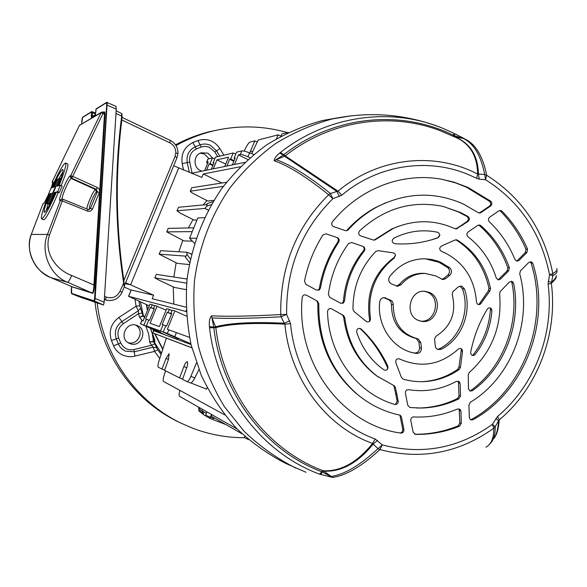 <?xml version="1.0" encoding="UTF-8"?>
<svg xmlns="http://www.w3.org/2000/svg" width="587" height="587" viewBox="0 0 587 587"><rect width="100%" height="100%" fill="white"/><g stroke="black" fill="none" stroke-linecap="round" stroke-linejoin="round"><path stroke-width="0.88" d="M248.499 439.582L244.287 437.645M214.255 417.893L213.903 418.678L205.641 415.244L206.873 411.839M197.019 219.971L194.121 220.11L181.023 213.507L176.958 210.806L178.558 207.284L176.958 210.806M223.346 186.358L190.305 191.215C190.247 191.678 191.567 192.609 194.275 194.026L207.835 201.011L213.881 200.365M206.917 200.534L203.219 204.951M193.02 219.553L188.354 227.939M196.44 363.015L190.87 376.355C189.3 379.921 187.987 381.667 186.945 381.587L182.52 379.371L186.637 367.836C187.686 365.114 187.906 363.03 187.29 361.585C185.94 362.216 184.802 363.874 183.87 366.574L179.6 377.903L164.573 370.346L168.447 359.538L169.151 353.712L166.011 358.43L162.005 369.054L158.329 367.213C157.683 366.559 157.888 364.512 158.93 361.071L166.37 338.134L191.854 347.842L152.862 332.917L153.757 330.716L153.332 329.615M147.645 309.826L146.757 304.822M153.757 330.716L191.039 344.547L165.042 334.883L140.403 323.723L160.544 332.293L146.39 325.888L160.493 331.002L178.191 338.772L163.237 332L167.354 333.489L168.829 329.865L167.339 329.344L174.86 310.897L172.145 310.156L170.876 313.267L171.749 313.517L166.649 326.042L165.783 325.748L163.237 332M192.265 231.616L166.752 231.887L183.995 240.927L192.411 241.118M182.77 240.325L178.844 251.779M176.1 262.756L173.899 277.042M173.26 286.874L173.811 304.103M186.211 311.543L128.663 296.318L149.259 305.878M189.63 262.55L185.397 257.201L185.389 256.101L159.165 254.171L177.355 263.365L189.234 264.583M186.189 289.67L174.471 287.447L158.989 280.146L154.777 277.849L156.362 274.364L154.777 277.849M190.863 343.806L167.354 333.489M168.829 329.865L189.476 337.356M190.878 382.966L206.521 389.144L207.101 387.603M198.905 369.656L194.789 377.903C192.969 381.367 191.516 383.062 190.437 382.966L186.989 381.601M213.059 165.079L210.065 163.619L212.391 157.954L208.055 158.996L206.551 162.298L207.578 163.516M204.687 170.582L208.268 161.836L206.741 162.188M206.543 170.201L209.155 163.824L212.839 165.615M210.065 163.619L209.155 163.824M249.915 157.698L247.956 156.788C244.229 155.122 241.683 154.344 240.318 154.454L241.756 150.918L236.59 152.158L234.103 158.255L235.167 158.013L232.357 164.91M241.756 150.918C243.135 150.778 245.74 151.417 249.57 152.833L253.775 154.447M214.732 158.908L212.391 157.954M235.813 154.065L233.149 152.98L215.422 157.228L213.081 162.951L213.785 163.303M257.333 142.01L254.853 140.865L249.989 142.12C248.881 142.641 247.501 144.505 245.843 147.719L244.148 151.145M288.378 132.449L281.995 133.836L280.902 136.25M280.946 136.147L278.143 134.834L276.44 138.752M278.143 134.834L258.258 139.985L251.662 153.633M254.853 140.865L249.71 152.884M162.826 349.067L155.012 333.783M211.907 414.693L211.335 416.22L242.042 433.815M202.398 409.3L201.862 410.79L200.622 410.232L198.23 406.938M206.331 413.351L201.862 410.79M168.168 228.453L166.921 231.843M193.813 227.822L168.344 228.372M191.531 254.039L186.945 252.271L191.487 254.208M208.378 209.992L204.856 208.444L177.135 210.748M208.319 210.117L204.856 208.444L206.587 206.353L207.321 203.535L213.096 201.664M160.581 250.715L159.326 254.149M185.397 257.201L186.982 254.354L186.945 252.271L160.75 250.664M207.321 203.535L206.404 204.643L178.558 207.284M240.193 166.774L203.263 173.972L221.886 183.005M186.006 307.148L152.165 298.71L153.596 295.217L130.615 284.798L125.244 283.653L130.615 284.798L178.639 168.109L130.615 284.798L125.581 282.824M191.692 187.825L190.496 191.135M226.465 182.286L191.905 187.686M187.07 279.052L156.362 274.364M186.659 283.147L154.931 277.849M154.161 309.011L151.101 307.632L152.282 304.741L149.986 304.117L143.103 320.92L141.878 320.495L140.535 323.767M148.768 320.091L146.361 319.218L143.984 325.015M146.361 319.218L145.62 318.968L150.353 307.419L154.117 309.114M151.101 307.632L150.353 307.419M166.121 310.119L154.77 305.423L153.574 308.336L154.344 308.557L149.546 320.289L148.79 320.032L146.39 325.888M157.155 306.069L150.089 323.349L159.393 326.585L166.708 308.674L169.32 309.386L168.058 312.467L167.207 312.225L162.181 324.538L163.017 324.816L160.493 331.002M153.574 308.336L154.3 308.667M168.058 312.467L171.543 314.038M167.207 312.225L171.492 314.155M171.697 313.641L170.876 313.267M163.017 324.816L165.754 325.822M182.623 379.092L179.6 377.903M164.661 370.103L162.005 369.054M224.777 166.466L228.578 157.162L216.985 159.833L213.308 168.814M226.883 166.033L229.649 159.246L233.831 161.293M233.149 152.98L230.691 159.018L229.649 159.246M211.371 169.21L214.013 162.738L213.081 162.951M240.318 154.454L238.469 154.88L234.558 164.463M224.704 414.848L163.531 381.462C162.9 380.794 163.083 378.798 164.081 375.489L165.578 370.852M140.403 323.723L141.878 320.495M152.282 304.741L154.616 305.798M169.32 309.386L171.969 310.589M186.534 316.173L174.86 310.897M244.72 162.379L191.538 173.275M216.985 159.833L225.738 164.111M238.469 154.88L247.853 159.51M128.546 296.303L131.15 289.971L153.596 295.217M173.671 165.769L201.855 177.406L203.263 173.972M237.141 429.009L179.512 396.32C178.844 395.645 178.984 393.672 179.93 390.414M131.084 290.125L124.231 287.006M225.951 424.592L210.183 418.531L203.366 414.561L203.381 411.663M210.183 418.531L210.19 417.24M234.91 158.659L234.103 158.255M230.691 159.018L234.081 160.684M211.437 204.481L206.587 206.353M186.982 254.354L190.357 259.065M194.517 243.297L189.579 238.19L197.841 217.96L204.547 217.601M189.579 238.19L196.146 238.271M191.824 347.753L152.862 332.917M437.535 349.382L439.157 348.949L441.094 349.36L437.829 349.522L436.288 348.414L435.356 346.675L434.593 339.139L435.488 336.887L436.955 335.581C451.095 326.159 456.268 312.842 452.467 295.621L452.298 293.603L452.937 291.688L458.021 287.065L460.839 286.104L462.196 286.434L464.486 289.024L462.468 288.826L459.951 286.155M429.229 292.385L424.944 291.313C409.814 289.406 403.951 314.999 418.311 320.385L421.701 321.331C437.132 324.207 443.911 298.057 429.229 292.385M498.304 279.904L500.41 279.17L508.694 270.827L507.139 270.849L507.814 267.723L509.369 267.679C503.301 250.898 493.74 236.855 480.68 225.547L478.867 224.968M500.41 279.17L498.136 279.874L496.279 278.04C490.93 261.046 481.509 247.288 468 236.759C466.496 235.13 466.533 233.545 468.118 231.99L477.723 225.386L479.806 225.063L480.68 225.547M509.369 267.679L508.694 270.827M491.913 310.956L491.539 309.07C490.108 307.368 488.67 307.427 487.232 309.246C479.293 322.402 473.79 336.674 470.723 352.068C470.671 354.878 471.875 355.913 474.311 355.172L475.191 354.387C484.95 341.7 490.527 327.216 491.913 310.956L490.438 308.006M394.794 243.73C409.623 244.698 423.975 242.725 437.843 237.808C440.477 235.761 440.389 233.912 437.557 232.247C422.574 229.135 407.994 231.124 393.826 238.197C391.397 240.619 391.72 242.468 394.794 243.73M387.515 369.186L387.736 365.965C381.19 351.884 372.334 339.587 361.174 329.08L360.99 328.918C357.997 327.751 356.58 328.881 356.742 332.301C361.974 348.098 370.984 360.587 383.773 369.766C385.791 370.793 387.207 370.192 388.014 367.954L387.611 369.047M387.736 365.965L388.014 367.954M485.933 447.199C491.326 444.249 493.938 437.917 493.762 428.202C458.887 453.105 420.93 460.223 379.899 449.576C361.944 466.239 346.169 475.521 332.572 477.414L319.086 473.988C261.912 452.658 217.227 394.78 209.515 327.825L209.412 326.475C208.979 321.412 209.691 317.861 211.54 315.821C227.756 316.65 250.818 316.224 280.725 314.559C280.153 266.953 296.127 227.015 328.654 194.752L330.422 193.519L336.931 191.413L284.534 156.245L276.059 159.671C290.382 164.668 308.505 175.953 330.422 193.519L332.873 198.7C301.491 229.884 286.082 268.457 286.632 314.412L290.528 323.664C295.312 376.516 330.085 422.772 375.166 438.988L382.313 444.895C421.95 455.241 458.645 448.395 492.398 424.35L497.622 416.352C534.801 385.461 554.488 333.255 548.089 284.174L549.542 274.723C541.17 233.134 519.833 201.458 485.522 179.695L479.219 179.182L474.149 177.215C432.641 156.839 379.767 163.149 341.795 195.207L332.873 198.7L328.654 194.752C306.737 177.135 288.628 165.805 274.32 160.772C274.114 158.784 275.868 156.252 279.566 153.163L280.535 152.349C327.443 115.478 389.907 107.032 441.277 127.665L453.083 132.867M318.814 303.795L317.824 303.193C317.259 340.056 329.835 369.971 355.568 392.945L356.896 393.98C331.039 370.903 318.345 340.842 318.814 303.795L317.538 301.219L306.311 295.122C304.132 294.395 302.753 295.21 302.18 297.558C295.804 363.272 342.551 425.377 400.782 433.081L400.899 433.096M356.896 393.98C369.59 404.641 383.788 411.663 399.468 415.031L400.627 415.633L401.464 417.137L403.915 429.501C404.069 431.518 403.21 432.722 401.339 433.111M343.476 315.49L344.789 317.64L343.666 316.987L342.36 314.837L343.476 315.49L331.64 308.843C329.3 308.138 327.942 309.063 327.553 311.624C328.412 354.827 357.241 393.796 394.794 404.436L395.645 404.538M344.789 317.64C347.922 342.412 358.738 361.944 377.243 376.23L394.398 385.872L395.344 387.354L393.554 385.417M393.987 386.363L395.616 393.481L396.9 394.193L395.344 387.354M396.9 394.193L398.287 401.868L397.751 403.335L396.313 404.421M459.203 369.524C449.004 376.538 437.887 380.53 425.846 381.506C418.157 382.064 410.599 381.271 403.159 379.129L401.405 377.36L395.902 362.905C395.389 359.758 396.607 358.444 399.534 358.95C420.806 368.335 440.382 365.077 458.256 349.192C459.768 348.003 461.081 348.164 462.204 349.691L462.497 351.782L460.457 367.271L459.203 369.524L457.706 369.355L458.953 367.11L460.457 367.271M338.699 242.145L337.951 241.815C328.449 255.903 322.241 271.495 319.328 288.591L320.48 287.923C323.43 271.231 329.498 255.969 338.699 242.145C339.631 240.274 339.249 238.806 337.554 237.728L326.101 233.802L322.916 234.976C314.03 249.093 307.889 264.48 304.484 281.129L305.922 284.357L316.415 290.066L319.416 289.78L318.69 290.205M320.48 287.923L319.416 289.78M364.219 251.111L363.448 250.788C351.62 265.331 344.943 282.2 343.402 301.402L344.569 300.757C346.227 281.995 352.78 265.449 364.219 251.111C365.349 249.211 365.026 247.677 363.25 246.503L351.613 242.512L348.59 243.502C337.628 258.537 330.885 275.501 328.375 294.403L329.835 297.374L340.511 303.185L343.432 302.929L342.727 303.332M344.569 300.757L343.432 302.929M394.2 258.082L393.98 257.583C373.787 272.845 365.657 293.507 369.583 319.57L370.47 318.389C367.22 293.287 375.13 273.182 394.2 258.082L395.484 255.338L394.956 253.892L393.789 252.968L378.226 250.664L375.834 251.405C360.623 267.276 353 286.573 352.963 309.298L354.152 311.631L365.98 321.228C367.579 322.395 368.974 322.153 370.155 320.502L369.641 321.206M370.47 318.389L370.155 320.502M490.783 201.231C492.266 202.867 492.229 204.445 490.659 205.978L489.477 206.11C491.033 204.599 491.084 203.021 489.617 201.392L490.783 201.231L467.89 187.37L453.817 182.117L441.27 179.174C402.366 172.167 359.574 188.346 332.389 221.842C331.207 223.904 331.618 225.489 333.629 226.604L345.354 230.632L347.012 230.647M490.659 205.978L480.511 212.876L478.163 212.626L463.635 204.173C435.018 191.325 406.182 192.235 377.125 206.91C366.325 212.751 356.691 220.396 348.208 229.862L347.548 230.405M456.172 228.981L468.118 221.409L467.113 221.424L461.037 225.577L462.783 225.07M457.222 228.637L454.184 228.409C434.189 219.516 413.872 219.531 393.224 228.46L375.137 239.87L373.325 240.039L360.572 235.871C358.466 234.631 358.136 232.98 359.574 230.904C384.324 208.275 412.118 200.116 442.958 206.426L460.406 212.457L467.986 216.464C469.747 218.056 469.798 219.699 468.118 221.409M459.834 423.051L461.309 423.337L460.956 411.392L460.193 409.499L457.493 408.985C443.427 415.053 428.826 417.702 413.666 416.924C411.641 417.144 410.68 418.34 410.805 420.519L413.123 432.252L415.545 434.387C430.689 434.629 445.342 431.915 459.504 426.228L458.043 425.92L459.834 423.051L459.217 408.89M461.309 423.337L459.504 426.228M459.027 395.777L460.502 396.005L460.142 383.671L459.357 381.741L456.437 381.345C441.27 389.563 425.304 392.343 408.537 389.687C406.358 389.717 405.316 390.905 405.404 393.246L407.804 405.382L410.027 407.532L421.15 408.038C434.321 407.738 446.898 404.663 458.887 398.8L457.427 398.558L459.027 395.777L458.388 381.139M460.502 396.005L458.887 398.8M513.64 283.382L512.524 281.599L509.457 281.943L500.315 291.445L499.588 293.823C502.296 325.499 492.207 351.723 469.299 372.481L468.243 374.741L468.492 388.887L469.923 390.957L472.403 390.678C504.769 367.807 521.66 323.371 513.64 283.382L511.776 282.127L511.416 281.188M470.95 419.947L472.975 419.756C524.991 391.463 551.347 321.493 532.879 263.541L530.875 262.448L530.494 261.655M472.975 419.756L470.635 419.808L469.329 417.805L468.94 404.949L470.334 402.278C511.637 377.47 532.813 321.573 519.7 273.747L520.449 270.849L528.814 262.411L531.639 261.949L532.879 263.541M490.512 288.371L489.925 290.888L488.384 290.836L488.971 288.342L490.512 288.371C485.809 267.195 474.744 251.104 457.31 240.098L456.282 239.753M489.925 290.888L480.32 304.235C478.251 305.079 476.982 304.315 476.512 301.953C474.567 278.986 463.965 262.58 444.697 252.733L441.512 251.412C439.113 249.6 439.127 247.787 441.556 245.968L454.925 240.024L457.31 240.098M516.942 261.186L518.996 260.459L526.965 252.439L525.372 252.498L525.967 249.189L527.559 249.108C521.256 234.741 512.722 222.091 501.958 211.159L499.875 210.535C510.888 221.637 519.583 234.521 525.967 249.189M518.996 260.459L516.839 261.171L514.99 259.571C509.017 244.962 500.462 232.364 489.338 221.769C488.054 220.125 488.164 218.599 489.661 217.19L498.884 210.85L500.88 210.513L501.958 211.159M527.559 249.108L526.965 252.439M412.595 352.677L414.18 353.036C392.769 349.067 376.781 325.624 379.708 301.85C380.266 299.062 381.866 297.653 384.514 297.624L391.602 300.676L392.806 302.254L393.246 304.653C393.4 322.755 401.464 334.12 417.445 338.736L418.23 338.985L420.806 342.61L421.429 348.142C421.334 351.62 419.676 353.389 416.454 353.44L414.591 353.014C417.797 352.963 419.456 351.202 419.544 347.739L421.429 348.142M414.18 353.036L416.454 353.44M441.094 349.36C461.793 339.389 472.55 311.44 464.486 289.024M449.796 275.215L445.709 278.627L442.921 279.595L435.671 275.875L425.157 273.432C415.677 273.322 407.642 277.079 401.068 284.71L397.509 286.302L391.309 283.837C388.528 282.031 387.97 279.61 389.658 276.565C398.903 264.964 410.474 259.036 424.372 258.764L431.65 259.454L437.528 261.017L440.932 262.382L449.789 267.819C452.019 270.247 452.027 272.713 449.796 275.215L447.83 275.076L443.75 278.473L445.709 278.627M420.806 342.61L418.927 342.221L416.359 338.611L415.574 338.361L417.445 338.736M447.83 275.076C450.046 272.573 450.046 270.115 447.815 267.694L438.988 262.279L425.127 258.772M420.409 321.089C435.569 323.195 441.644 297.69 427.321 292.179L424.438 291.284M467.113 221.424C468.771 219.736 468.734 218.1 466.995 216.508L467.986 216.464M466.995 216.508L458.601 212.01L443.361 206.521M489.617 201.392L466.269 187.106L455.6 182.902L442.686 179.431M455.086 137.035C470.172 143.155 477.95 155.489 478.427 174.023L484.715 174.515C480.929 155.54 473.797 143.514 463.312 138.429L453.744 135.436C401.09 109.16 333.563 115.434 283.741 154.741L283.44 154.997L284.534 156.245L285.253 155.871L338.009 191.186C377.353 158.042 432.083 151.6 474.978 172.717L477.635 174.038L476.717 178.485M479.219 179.182L478.427 174.023L477.635 174.038C477.297 156.494 470.422 144.475 457.024 137.982L440.177 130.674C390.34 111.633 330.393 120.335 285.253 155.871L280.535 152.349M339.352 196.557L336.931 191.413L338.009 191.186L341.795 195.207M279.566 153.163L283.44 154.997L274.32 160.772M455.035 137.006L463.312 138.429L466.181 139.647C476.16 145.033 482.991 156.905 486.674 175.249C522.129 197.797 544.171 230.559 552.807 273.535C556.337 271.612 557.65 269.939 556.747 268.508M454.587 133.609L464.64 138.84M287.248 464.097L285.642 463.363C267.65 454.118 251.148 442.319 236.143 427.982C222.238 412.353 210.63 394.86 201.326 375.519L191.105 344.833C186.835 323.386 185.47 301.652 187.011 279.632C191.553 246.379 203.051 216.126 221.512 188.867C234.749 171.888 249.835 157.199 266.769 144.798C284.504 133.895 303.156 125.787 322.725 120.474L338.692 117.671M454.947 136.962L454.397 135.758L454.551 133.587L464.765 138.899M493.234 439.01C496.081 436.163 497.886 430.088 498.657 420.776L495.201 426.676C495.347 434.175 493.799 439.67 490.549 443.148L489.088 444.733M495.201 426.676L493.762 428.202L492.398 424.35L495.201 426.676M556.205 276.565C556.637 277.629 555.016 279.882 551.354 283.323L548.089 284.174M556.946 270.989C557.393 272.361 556.021 273.931 552.822 275.692L551.354 283.323C557.951 334.032 537.633 387.956 499.229 419.91C498.488 429.295 496.683 435.437 493.828 438.342M548.207 281.4L551.479 282.354C555.141 278.891 556.711 276.653 556.19 275.641M497.622 416.352L499.229 419.91L498.657 420.776L495.868 418.458M552.807 273.535L552.822 275.692L549.542 274.723L552.807 273.535M320.619 474.545L322.373 471.992L330.804 476.519C344.356 474.604 360.08 465.308 377.984 448.637L373.134 444.132C357.813 462.996 341.385 472.007 323.833 471.17L332.572 477.414M319.409 474.113L322.006 471.86L323.833 471.17L323.232 470.803C340.776 471.588 357.234 462.475 372.591 443.449C325.924 426.734 289.868 378.879 284.893 324.149C253.709 322.608 230.684 323.753 215.833 327.59L213.807 327.663C221.394 393.628 265.368 450.677 321.676 471.735L322.909 470.679C266.997 449.745 223.353 393.085 215.833 327.59L215.583 326.798C230.346 322.887 253.239 321.705 284.262 323.239L281.122 316.811C251.243 318.433 228.196 318.807 211.988 317.927L215.583 326.798L213.778 327.245L213.807 327.663L209.515 327.825M290.528 323.664L284.893 324.149L284.262 323.239L289.729 320.847M211.54 315.821L213.778 327.245L209.412 326.475M377.441 440.404L373.134 444.132L372.591 443.449L375.166 438.988M281.122 316.811L280.725 314.559L286.632 314.412L281.122 316.811M484.715 174.515L485.522 179.695L486.674 175.249L484.715 174.515M382.313 444.895L377.984 448.637L379.899 449.576L382.313 444.895M355.568 392.945L359.567 396.166M401.464 417.137L400.092 415.992L402.777 429.486L403.915 429.501M400.297 433.074L402.286 431.863L402.777 429.486M400.092 415.992L399.762 415.112M317.824 303.193L316.797 300.801M343.666 316.987C346.704 341.619 357.424 361.034 375.819 375.24L378.6 377.214M395.616 393.481L397.142 401.141L398.243 400.936M342.36 314.837L340.394 313.641M395.411 404.538L397.142 401.141M462.497 351.782L461.309 349.83L458.953 367.11M421.525 381.682L423.968 381.55C436.156 380.559 447.404 376.494 457.706 369.355M461.309 349.83L461.353 348.751M337.951 241.815L338.435 239.533L337.18 237.603M318.462 290.286L319.328 288.591M342.485 303.413L343.402 301.402M363.448 250.788C364.52 249.123 364.329 247.648 362.869 246.379M369.465 321.368L369.583 319.57M393.98 257.583L395.256 255.778L395.308 254.538M361.174 329.08L360.697 328.713M387.303 367.124C380.699 352.288 371.571 339.367 359.912 328.36M385.732 202.786L375.621 207.527C364.813 213.367 355.179 221.035 346.719 230.537L348.208 229.862M489.477 206.11L479.315 213.066M399.028 226.09L391.632 229.011L374.058 240.12L375.68 239.518M455.754 228.981L461.037 225.577M431.452 239.863L437.917 237.654L439.824 234.895M414.804 434.255C429.713 434.343 444.124 431.562 458.043 425.92M416.183 407.987L419.257 407.987C432.59 407.686 445.313 404.538 457.427 398.558M473.005 355.546L475.191 354.387M472.579 355.502C483.424 341.928 489.382 326.291 490.461 308.593M470.231 391.074L472.403 390.678M470.048 391.015C503.125 368.027 520.309 322.681 511.776 282.127M470.708 419.844C523.325 391.558 549.902 320.759 530.875 262.448M488.384 290.836L478.779 304.646M478.882 304.653L481.215 303.303M488.971 288.342C484.334 267.085 473.291 250.884 455.85 239.753M498.165 279.882L507.139 270.849M507.814 267.723C501.716 250.664 492.031 236.422 478.743 224.982M516.773 261.156L525.372 252.498M418.927 342.221L419.544 347.739M412.456 352.64L414.591 353.014M385.762 297.947L383.993 297.719L388.821 299.825L390.604 300.067M393.246 304.653L391.448 304.396C391.602 322.439 399.644 333.761 415.574 338.361M391.448 304.396L390.825 301.645L388.821 299.825M439.157 348.949C459.79 339.015 470.51 311.169 462.468 288.826M425.289 273.432L423.264 273.293C413.806 273.182 405.8 276.925 399.248 284.526L401.068 284.71M396.467 286.096L399.248 284.526M441.813 279.383L443.75 278.473M176.005 145.561C187.517 139.163 199.558 134.394 212.12 131.239C237.508 125.09 262.499 125.515 287.094 132.523M244.331 437.711C226.597 437.726 209.332 434.541 192.536 428.158L180.569 422.941C136.067 401.479 103.055 354.952 97.178 302.892M175.52 144.82C186.336 139.038 197.606 134.68 209.317 131.737L220.36 129.434M180.048 422.691L177.964 421.686C133.638 400.312 100.788 353.968 94.999 302.158M150.367 328.28C154.638 338.552 155.893 343.072 154.117 341.854L153.574 341.744L157.749 349.815L154.557 351.4L153.192 347.152L134.291 351.782L125.867 351.217C122.419 349.793 119.909 347.357 118.354 343.931L116.263 338.875C114.083 331.846 115.947 326.086 121.861 321.588L138.319 310.809L136.074 306.223L135.003 299.429M201.965 171.14L200.651 170.663C192.998 167.662 193.277 155.159 201.055 152.818L207.842 153.126L212.692 158.079M200.116 153.214L204.415 154.014L209.133 158.732M146.618 304.756L147.557 310.046M153.163 329.542L153.691 330.892M154.843 333.717L162.768 349.228M162.709 349.419L154.616 333.621M153.596 331.127L152.936 329.439M147.425 310.369L146.405 304.66M144.629 317.185L143.162 316.055L139.508 317.274L143.323 315.446L140.476 301.938M143.316 315.439L144.703 317.002M161.454 353.286L154.11 341.847L153.317 335.72M139.743 305.746L140.513 308.204L138.319 310.809L138.554 313.693L123.329 323.672L118.926 317.428L136.074 306.223L139.743 305.746L138.994 301.256M142.428 320.685L139.508 317.274L138.554 313.693L142.186 313.04L140.513 308.204M203.373 414.371L202.398 412.903L202.405 411.098M198.766 410.298L202.398 412.903M129.786 343.534L129.243 343.3C118.442 338.721 126.117 320.92 136.903 325.462L137.153 325.558C148.643 329.689 140.961 348.473 129.786 343.534M135.553 325.073C145.165 329.931 138.297 346.059 128.061 342.625M152.092 332.491L153.574 341.744L149.67 342.089L153.911 341.135L154.594 340.599L154.52 339.66M144.578 317.017L143.323 315.446M154.777 343.835L151.475 345.273L153.192 347.152L156.707 347.842M142.186 313.04L142.81 315.41L144.475 317.574M121.861 117.906L121.825 119.939C115.155 173.825 115.852 227.448 123.923 280.806L124.106 283.44M124.209 286.955L123.586 282.523C115.089 227.33 114.458 171.874 121.685 116.153L121.7 113.548M123.96 282.442L124.312 286.603M121.971 114.061L122.067 116.248C114.839 171.918 115.47 227.308 123.952 282.428L124.29 286.867M107.663 300.427L104.332 299.451M104.523 296.406L106.57 297.198C112.543 298.805 117.004 296.861 119.953 291.357L123.96 282.435C115.478 227.308 114.847 171.918 122.074 116.27L121.766 113.54L116.153 110.855M115.991 113.438L122.074 116.27M123.718 280.843L175.051 156.413L175.814 153.104C175.858 148.452 173.855 145.018 169.812 142.802L170.274 140.44M121.604 119.895L169.812 142.802M58.436 179.387L62.809 172.02M44.267 202.823L42.939 203.865L31.287 234.426C24.727 249.835 34.853 271.781 50.717 277.592L67.732 282.296C50.189 275.912 40.158 251.742 47.437 234.448L60.424 200.277L61.444 199.264L62.919 199.257L61.474 199.25M52.771 183.049L52.749 181.64C53.285 181.647 52.757 183.768 51.179 188.001L52.845 182.887M48.919 194.202L48.538 194.033L49.044 193.901C43.108 208.634 40.635 216.948 41.618 218.841L43.827 219.765C46.116 218.841 50.908 209.823 58.194 192.719L59.434 192.404L62.105 186.05L60.358 185.301L59.082 185.675C64.453 171.991 66.617 164.433 65.583 162.995L67.703 163.92C68.628 165.204 66.441 172.446 61.129 185.631M88.505 209.537L90.42 208.385L89.18 209.471L87.977 209.412L87.5 211.122L62.427 200.974L59.779 200.431C59.038 199.873 60.145 195.926 63.102 188.588C66.309 181.236 68.628 177.01 70.058 175.909L71.056 178.441C69.824 179.358 67.828 182.968 65.076 189.263C63.007 194.341 61.995 197.628 62.039 199.125M70.058 175.909L70.726 175.711L101.03 112.755L79.414 125.435L52.206 181.823L52.595 183.753L52.184 181.853L52.749 181.64M94.485 285.069C94.111 290.154 93.516 292.898 92.709 293.309L72.964 287.102L92.43 292.847C93.179 292.458 93.685 289.846 93.942 285.025L94.485 285.069L105.022 114.142L104.479 114.142L104.185 112.249L103.459 111.963M115.962 106.342L116.263 109.094L104.163 302.158L103.51 305.027L79.832 297.044L71.673 293.735L79.832 297.044M44.282 202.875L48.677 194.099C46.109 199.932 44.37 203.153 43.453 203.762L42.932 203.872L31.28 234.426L47.437 234.448L49.462 235.086C43.299 253.9 57.607 270.438 71.709 275.486L93.942 285.025L104.479 114.142L102.989 113.511L72.737 176.379L97.347 187.502L96.319 189.322L97.325 191.824L96.473 192C95.417 192.675 93.817 195.5 91.667 200.475C89.679 205.428 88.989 208.099 89.598 208.495M62.948 199.272L87.969 209.405L62.934 199.257L49.462 235.086M87.969 209.405L88.652 209.544M71.731 178.228L72.737 176.379L70.734 175.682L71.731 178.228L71.056 178.441L95.476 189.513L96.319 189.322L71.731 178.228M102.989 113.511L103.444 111.934L101.463 112.212L101.03 112.755L102.989 113.511M65.583 162.995C63.293 163.861 58.634 172.152 51.605 187.877L51.062 188.031L48.538 194.033M58.194 192.719L56.462 191.971L57.687 191.655L60.358 185.301M41.618 218.841C44.003 217.953 48.948 208.994 56.462 191.971M59.434 192.404L57.687 191.655M52.786 192.932L51.957 193.145L47.723 203.234L46.608 203.462L50.812 193.446L49.866 193.688C45.426 204.79 43.585 211.027 44.348 212.399C46.146 211.76 49.88 205.024 55.567 192.206L54.481 192.492L50.181 202.742L49.007 202.977L59.214 178.675L60.454 178.257L57.1 186.255L58.157 185.947C62.039 175.939 63.587 170.428 62.802 169.408C61.143 169.959 57.695 176.027 52.448 187.627L53.373 187.356L56.653 179.534L57.842 179.13L54.532 187.011L55.376 186.761L52.786 192.932L53.16 193.086M46.608 203.462L48.383 204.217L49.513 203.997L47.723 203.234M49.513 203.997L49.792 203.307M52.955 193.571L51.957 193.145M50.585 193.996L49.866 193.688M46.263 210.579L48.002 204.056M55.295 192.837L54.481 192.492M50.592 202.919L50.181 202.742M50.291 203.52L49.007 202.977M60.931 178.463L60.454 178.257M58.839 179.563L57.842 179.13M55.75 186.923L55.376 186.761M94.595 298.445L106.695 105L106.46 102.703L107.194 102.307L95.145 298.497L94.36 301.322L71.409 293.317L94.067 300.852L94.595 298.445L95.145 298.497L104.163 302.158M106.695 105L116.263 109.094M71.262 290.983L71.409 293.317M81.909 120.064L81.674 123.85L82.613 117.268M106.46 102.703L95.923 109.277M96.202 108.844L95.688 113.056M92.453 116.358L92.284 115.69L93.032 116.013M116.035 106.335L106.614 102.387L96.077 108.918L95.292 115.111L91.411 117.4L91.256 115.69L92.284 115.69L92.475 112.594L91.491 111.97L82.356 117.62M91.256 115.69L91.638 111.669L92.13 111.603L92.475 112.594L95.586 113.995M185.771 311.404L186.152 310.479M131.268 289.978L128.663 296.318M252.718 151.916L250.466 150.881M186.688 367.697L183.87 366.574M168.491 359.42L166.011 358.43M210.315 417.291L211.489 414.459M249.57 152.833L247.956 156.788M190.87 376.355L194.789 377.903M176.416 332.602L174.765 336.667M295.951 468.074L294.483 467.399C276.235 458.021 259.505 446.047 244.287 431.496L224.395 406.659C213.169 388.19 204.577 368.313 198.611 347.012C194.29 325.213 192.903 303.119 194.473 280.74C199.088 246.936 210.762 216.177 229.495 188.471C242.93 171.213 258.236 156.281 275.413 143.683C293.405 132.603 312.321 124.371 332.161 118.985C369.267 111.097 405.639 113.995 441.277 127.665L453.45 133.044L454.133 136.58M322.725 120.474L351.738 115.756M479.733 213.074L480.922 212.648M460.956 411.392L459.445 409.961M460.142 383.671L458.63 382.247M447.815 267.694L449.789 267.819M159.767 358.496L154.557 351.4L132.486 356.669L128.399 356.669L123.652 355.495C119.036 353.587 115.676 350.344 113.592 345.758L111.435 340.541C108.514 331.141 111.016 323.437 118.926 317.428M183.555 170.076L182.197 163.663C180.84 153.911 184.399 146.875 192.874 142.56L197.936 140.542C207.013 137.894 214.328 140.564 219.898 148.54L223.896 155.195M113.592 345.758L120.739 343.013C123.556 348.399 127.973 350.578 133.983 349.551L151.475 345.273L149.67 342.089L148.658 333.944L145.862 326.255M134.907 356.236L133.983 349.551M111.435 340.541L118.677 338.039L120.739 343.013M189.278 172.373L187.224 162.614C186.204 155.328 188.867 150.067 195.2 146.831L200.108 144.879C203.535 143.646 206.94 143.771 210.315 145.253L216.544 150.852L219.898 148.54M217.689 156.685L214.864 152.004L216.544 150.852L219.758 156.186M214.864 152.004L209.104 147.11L204.834 146.346L201.202 147.043L197.936 140.542M201.202 147.043L196.366 148.973C191.105 151.666 188.897 156.039 189.733 162.093L192.074 173.165M196.366 148.973L192.874 142.56M189.733 162.093L182.197 163.663M157.749 349.815L161.073 354.467M198.773 408.442L199.147 411.201M123.329 323.672C118.42 327.414 116.872 332.198 118.677 338.039M177.898 153.515L175.814 153.104M175.051 156.413L176.995 157.676L177.964 153.478C178.044 147.586 175.513 143.243 170.355 140.447L121.935 117.334M105.587 299.92L104.332 299.531L105.014 299.715L106.57 297.198M122.008 292.297L119.953 291.357M104.222 112.286L104.787 111.86L105.022 114.142M80.28 124.671L79.406 125.442L52.192 181.845M44.194 202.919L43.453 203.762M59.779 200.431L61.466 199.257M86.839 208.95C86.92 207.262 87.867 204.21 89.672 199.793C92.276 193.769 94.206 190.342 95.476 189.513L96.473 192M104.148 112.234L104.787 111.86M71.254 290.991L71.533 286.493L71.665 293.735M99.35 192.507L92.445 209.082L90.42 208.385L97.325 191.824L99.35 192.507C100.003 190.327 99.335 188.662 97.347 187.502M87.5 211.122C89.708 211.76 91.352 211.078 92.445 209.082M50.717 277.592L72.979 287.109L50.717 277.592C37.751 270.886 35.227 265.419 31.617 257.818C28.741 250.055 28.631 242.262 31.28 234.426L31.287 234.426M92.709 293.309L67.732 282.296C68.474 281.98 69.802 279.705 71.709 275.486M104.493 112.264L101.463 112.212L79.392 125.471M92.159 111.625L95.666 113.21L91.638 111.669L82.496 117.334L81.909 120.056M103.51 305.027L94.067 300.852M73.236 287.527L73.015 287.131M95.292 115.111L95.681 113.034M91.411 117.4L91.961 116.652M244.28 437.66L244.764 436.317M159.165 254.171L160.596 250.686M166.752 231.887L168.183 228.409M190.305 191.215L191.722 187.767M186.945 381.587L190.437 382.966M206.551 162.298L207.857 159.099M421.004 321.214L421.701 321.331M305.996 472.264L285.642 463.363M375.819 375.24L377.243 376.23M343.483 315.498L342.346 314.83M425.846 381.506L423.968 381.55M375.621 207.527L377.125 206.91M391.632 229.011L393.224 228.46M421.15 408.038L419.257 407.987M423.264 273.293L425.157 273.432M375.137 239.87L374.667 240.046M212.12 131.239L209.317 131.737M180.569 422.941L177.964 421.686M198.736 408.383L199.103 411.171L202.963 414.128M150.353 328.272L154.498 339.55M124.349 285.818L176.995 157.676M124.268 286.918L122.059 292.297C118.684 298.922 113.372 301.513 106.108 300.082M42.932 203.872L44.238 202.86M95.476 114.56L91.954 116.652"/></g></svg>
